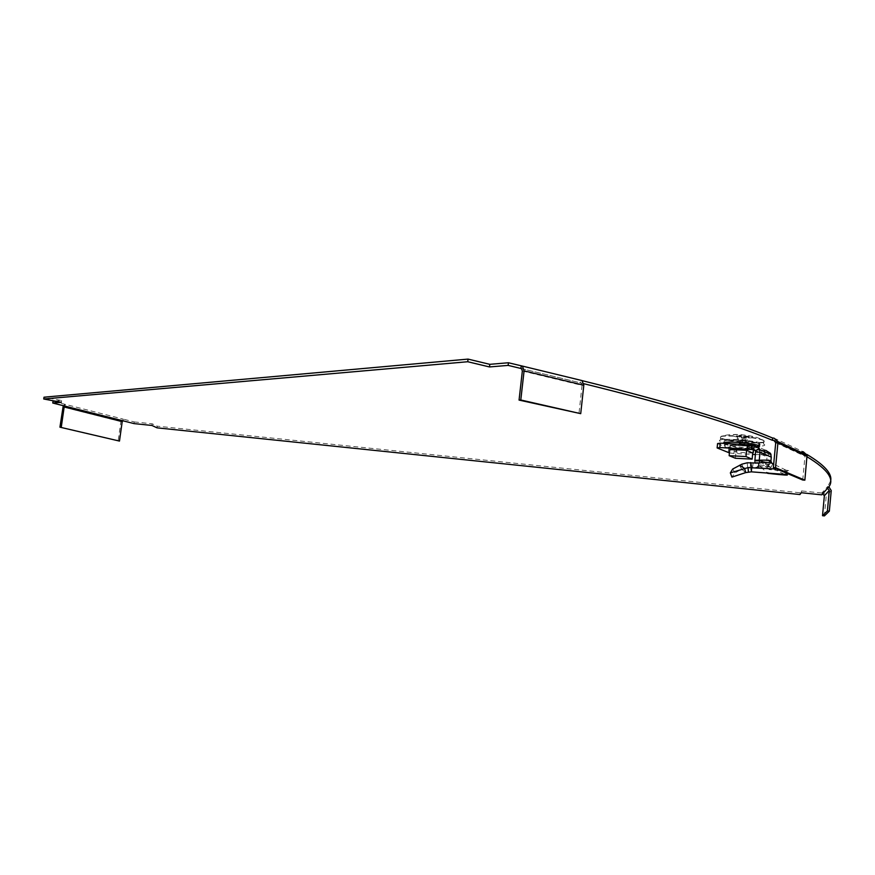 <?xml version="1.0" encoding="UTF-8"?>
<svg xmlns="http://www.w3.org/2000/svg" width="875" height="875" viewBox="0 0 875 875"><rect width="100%" height="100%" fill="white"/><g stroke="black" fill="none" stroke-linecap="round" stroke-linejoin="round"><path stroke-width="0.66" stroke-dasharray="4.38 3.28" d="M122.97 420.809L123.211 419.114L53.025 401.253M134.006 423.598L134.236 421.925L123.211 419.114L120.892 421.553L118.169 441M157.062 427.842L157.281 426.18L800.089 492.767L801.489 490.93L821.855 493.03L821.691 494.834M799.925 494.539L800.089 492.767M822.664 493.752L822.828 491.936L821.855 493.03M775.173 441.011L801.773 453.852L801.872 452.725M801.773 453.852L807.045 456.783M827.553 488.316L827.728 486.445L822.828 491.936L826.23 495.95L824.392 515.9M773.959 438.102L803.25 451.752L801.97 451.686L806.859 454.42M830.594 481.02L827.728 486.445L828.8 486.719M583.811 383.698L580.573 382.911L580.847 380.341L521.227 365.859M758.68 447.53C754.983 448.077 749.131 447.978 741.136 447.223C732.648 446.316 726.994 445.222 724.183 443.942L723.472 443.308M134.236 421.925L152.152 423.784L157.281 426.18M54.841 401.1L61.567 400.531L44.013 397.195M582.203 380.669L581.055 380.341M742.842 440.541C728.766 439.436 722.619 439.841 724.391 441.777C727.212 443.067 732.856 444.172 741.344 445.069C755.398 446.195 761.556 445.78 759.828 443.833C757.006 442.542 751.341 441.448 742.842 440.541M801.325 492.723L801.489 490.93M151.922 425.458L152.152 423.784M63.252 405.683L65.231 404.359L64.969 406.12M803.042 453.906L804.967 456.181L775.731 442.706M802.736 480.025L804.967 456.181M61.305 402.314L61.567 400.531M522.353 370.989L582.05 385.372L581.153 383.02L521.587 368.648M582.05 385.372L578.955 413.733M730.188 445.211L736.411 447.88L753.134 448.711L747.02 446.031L730.188 445.211L729.761 449.433M735.383 458.259L736.411 447.88M752.752 452.67L753.134 448.711M746.605 450.264L747.02 446.031M757.936 447.759C751.461 444.588 718.277 442.805 725.156 445.966C730.45 449.137 765.111 451.216 758.264 447.923L757.936 447.759M758.406 443.614L758.745 443.778C765.603 447.125 730.8 445.08 725.495 441.853C718.594 438.638 751.909 440.377 758.406 443.614M724.292 442.827C737.614 446.567 771.345 447.672 763.58 444.03L763.208 443.844C754.862 439.666 711.834 437.402 720.628 441.547L723.997 442.739M744.559 444.533L741.814 445.637L739.484 444.172L736.105 435.816L737.056 436.242L741.092 444.784L743.695 437.259L746.266 437.38L744.483 436.581L749.361 436.8L744.505 444.598L743.553 444.183L748.42 436.384L739.167 435.236L739.878 443.887L742.47 444.019L741.748 435.356M749.361 436.8L748.42 436.384M739.692 444.248L740.327 444.391M742.47 444.019L743.553 444.183M741.42 444.566L744.002 444.686L744.483 436.581M744.505 444.598L743.673 444.905M746.266 437.38L744.002 444.686M739.167 435.236L740.961 436.034L736.105 435.816M737.056 436.242L743.695 437.259M752.763 436.767C748.213 434.667 727.869 433.748 732.747 435.859C737.319 437.927 757.411 438.856 752.763 436.767M741.092 444.784L741.913 436.461M740.141 444.369L740.961 436.034M742.722 444.489L743.542 436.155M745.741 472.598L741.628 469.153L735.022 472.883L731.927 477.105M753.156 462.58L752.642 466.9L758.395 467.403L757.761 466.911L759.095 463.159L757.761 466.911L755.103 462.886M737.034 447.912L730.023 445.145L747.064 445.889L753.966 448.667L753.867 449.63L753.977 448.667L737.034 447.912L736.608 452.233L729.75 449.575M752.719 453.053L736.608 452.233M771.509 462.503L772.975 463.531L760.058 460.83L769.169 469.558L767.616 473.342M760.058 460.83L758.308 464.614L766.85 472.631M769.661 462.416L767.648 466.298L758.308 464.614M757.761 466.911L769.562 466.659L770.962 467.458L767.648 466.298M769.562 466.659L768.37 465.675L771.356 462.273L771.903 462.886M770.941 460.852L766.708 460.622L768.37 465.675M754.917 460.316L756.722 459.922C756.93 464.002 758.975 466.353 762.847 466.966L770.448 466.922C766.598 466.309 764.575 463.991 764.367 459.955L766.708 460.622L767.069 456.914L755.727 451.981M770.558 453.414L766.828 455.678L767.069 456.914M754.097 445.189L765.723 450.341L765.297 454.683L755.475 454.562M766.828 455.678L755.114 450.231M765.723 450.341L764.783 450.417L764.367 454.759M717.566 443.581L728.7 448.306L734.366 449.159L764.783 450.417M734.366 449.159L733.95 453.458L752.588 454.409M733.95 453.458L729.422 452.911M750.641 462.58L750.269 466.911L752.642 466.9M739.539 465.281L741.628 469.153L750.269 466.911L751.319 471.833M732.692 469.044L735.022 472.883M776.825 469.055L787.642 470.389C792.663 471.636 786.516 471.352 769.169 469.558M756.722 459.922L764.367 459.955M831.239 490.58L826.23 495.95M120.892 421.553L62.847 406.908M763.273 440.125L761.086 439.348C750.52 435.98 719.359 434.252 720.464 437.052C719.852 441.284 774.725 445.277 763.273 440.125M763.47 440.53C755.158 436.319 712.25 434.098 721.011 438.277C727.727 442.477 772.822 445.102 763.842 440.716L763.47 440.53M753.867 449.695L753.539 453.009L753.878 449.695M747.928 446.02L747.502 450.406M747.064 445.889L746.637 450.275M730.417 445.069L729.991 449.433M729.586 449.455L730.013 445.134L729.597 449.444M736.181 447.781L735.755 452.113M753.561 448.733L753.156 452.845M770.973 467.414L772.844 463.761L770.962 467.458M764.334 450.483L763.919 454.825M761.797 450.538L761.381 454.869M728.7 448.306L728.273 452.594M717.686 443.636L717.248 447.989M758.756 463.181L757.947 467.469M747.228 462.777L747.611 467.108M741.814 464.198L743.4 468.289M759.62 446.009L759.828 443.833M724.183 443.942L724.237 443.352M724.314 442.63L724.391 441.777M804.945 455.58L775.709 442.083M521.489 368.605L581.153 383.02M758.264 447.923L758.352 447.158M758.538 445.561L758.745 443.778M725.156 445.966L725.495 441.853M744.494 444.456L749.284 436.734M739.484 444.172L736.433 436.012M763.58 444.03L763.842 440.716L761.086 439.348C757.455 437.073 750.138 435.455 739.112 434.525C729.455 434.306 723.242 435.148 720.464 437.052L720.628 441.547M758.395 467.403L759.237 463.127M786.373 473.102L787.642 470.389M766.73 462.131C764.805 462.252 766.019 463.837 770.383 466.878L770.383 466.878M755.639 451.073L766.97 456.017M784.317 474.261L769.573 467.053M785.87 470.105L773.675 464.177"/><path stroke-width="1.31" d="M807.045 456.783C828.756 469.908 835.581 480.419 827.553 488.316L821.691 494.834L801.325 492.723L799.925 494.539L157.062 427.842L151.922 425.458L134.006 423.598L52.763 403.025L61.305 402.314L43.75 399L44.013 397.195L468.048 359.1L489.792 364.328L508.452 362.753L522.375 366.078L524.092 370.858L520.789 399.984L519.061 400.083L522.353 370.989L521.489 368.605L508.145 365.4L508.452 362.753M801.872 452.725L801.97 451.686M806.859 454.42C824.534 464.953 832.442 473.823 830.594 481.02M773.347 467.589L802.736 480.025L804.869 480.156L775.556 467.709L773.347 467.589L775.731 442.706L773.752 440.355L772.428 440.289C733.283 423.905 670.414 405.048 583.811 383.698M43.75 399L467.742 361.736L489.486 366.942L508.145 365.4M723.472 443.308C721.777 440.552 754.698 442.991 759.62 446.009L758.68 447.53M803.25 451.752L807.045 455.131L777.886 441.602L773.959 438.102L772.647 438.036C733.239 421.422 669.758 402.303 582.203 380.669M52.763 403.025L53.025 401.253L54.841 401.1M829.347 511.164L827.411 510.956L822.522 515.703L824.392 515.9L829.347 511.164L831.239 490.58L828.8 486.719M822.664 493.752L824.359 495.753L829.303 490.383L827.553 488.316M829.303 490.383L827.411 510.956M822.522 515.703L824.359 495.753M64.969 406.12L64.181 406.962L122.205 421.619L122.97 420.809M122.205 421.619L119.481 441.077L59.927 427.175L63.252 405.683M119.481 441.077L59.927 427.175M64.181 406.962L61.261 427.241M807.045 455.131L804.869 480.156M777.886 441.602L777.93 442.816L807.1 456.291M775.556 467.709L777.93 442.816M467.742 361.736L468.048 359.1M521.587 368.648L520.931 368.495L521.227 365.859M772.428 440.289L772.647 438.036M489.486 366.942L489.792 364.328M519.061 400.083L580.716 413.656L583.811 385.252L582.017 380.57L581.055 380.341M580.716 413.656L520.789 399.984M752.128 459.145L745.992 456.553L729.148 455.678L735.383 458.259L752.128 459.145L752.752 452.67M729.148 455.678L729.761 449.433M745.992 456.553L746.605 450.264M750.641 462.58L751.745 467.458L751.319 471.833L745.741 472.598L731.927 477.105L730.341 472.894L732.692 469.044L741.814 464.198L747.228 462.777L759.237 463.127L759.205 460.545L754.917 460.316L755.639 451.073L753.67 449.608L755.114 450.231M759.183 462.973L763.044 462.503L760.998 460.152L768.611 460.173L770.941 460.852L771.356 462.273M729.75 449.575L746.637 450.275L752.719 453.053M766.85 472.631L767.616 473.342C784.634 475.213 790.672 475.584 785.728 474.469L786.373 473.102M765.723 450.341L770.558 453.414L771.302 457.133L760.014 452.2L759.205 460.545L760.998 460.152M770.941 460.852L771.302 457.133M752.588 454.409L755.475 454.562M729.422 452.911L717.128 447.934L719.83 447.53L753.67 449.608L754.097 445.189L759.27 448.427L755.486 450.723M717.161 447.617L717.566 443.581L720.267 443.155L719.83 447.53M754.097 445.189L720.267 443.155M760.014 452.2L759.27 448.427M755.103 462.886L754.917 460.316M776.825 469.055L748.027 467.611L730.341 472.894M751.319 471.833L785.728 474.469M745.741 472.598L744.548 468.366L739.539 465.281M762.891 462.525L771.509 462.503L770.634 462.503L768.611 460.173M773.752 440.355L775.173 441.011M583.811 385.252L524.092 370.858M748.103 444.5L747.677 448.919M751.581 444.85L751.144 449.258M752.533 444.992L752.106 449.411M748.027 467.611L748.431 471.986M770.634 462.503L763.044 462.503M724.237 443.352L724.314 442.63M522.375 366.078L582.017 380.57M758.352 447.158L758.538 445.561M770.995 462.503L770.984 461.355M759.762 449.608L771.05 454.584M773.675 464.177L770.612 462.645"/></g></svg>
